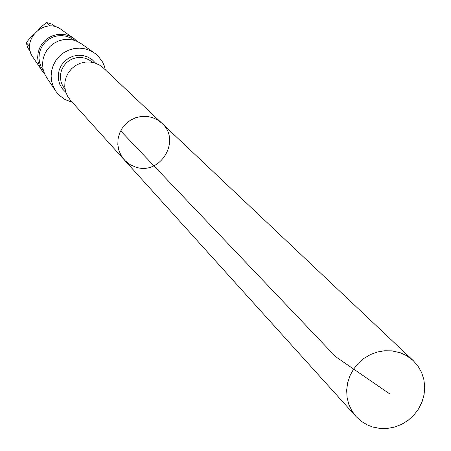 <?xml version="1.0" encoding="UTF-8"?>
<svg xmlns="http://www.w3.org/2000/svg" width="451" height="451" viewBox="0 0 451 451"><rect width="100%" height="100%" fill="white"/><g stroke="black" fill="none" stroke-linecap="round" stroke-linejoin="round"><path stroke-width="0.68" d="M124.256 159.834L70.463 100.263L67.577 96.249L65.643 91.683L64.752 86.789L64.95 81.8L66.224 76.946L68.518 72.47L71.72 68.58L75.683 65.463L80.21 63.27L85.087 62.103L90.082 62.018L94.958 63.016L99.474 65.051L103.426 68.028L161.785 123.14L157.314 119.78L152.19 117.48L146.665 116.364L140.994 116.476L135.452 117.818L130.305 120.327L125.795 123.878L122.148 128.304L119.526 133.395L118.061 138.902L117.818 144.568L118.816 150.121L120.998 155.291L124.904 160.522L130.08 164.598L135.244 166.921C160.054 176.234 181.86 140.323 161.785 123.14L157.314 119.78L152.19 117.48L146.665 116.364L140.994 116.476L135.452 117.818L130.305 120.327L125.795 123.878L122.148 128.304L119.526 133.395L118.061 138.902L117.818 144.568L118.816 150.121L120.998 155.291L124.256 159.834L356.081 416.561L351.848 410.827L348.803 404.344L347.056 397.342L346.667 390.064L347.653 382.769L349.982 375.711L353.567 369.143L358.286 363.297L363.974 358.382L370.429 354.571L377.419 351.994L384.697 350.743L392.009 350.867L400.223 352.727L406.672 355.704L413.268 360.637L418.06 366.189L421.646 372.611L423.889 379.663L424.712 387.082L424.087 394.591L422.035 401.914L418.635 408.781L414.012 414.937L408.341 420.152L401.83 424.233L394.715 427.035L387.268 428.45L379.753 428.422L372.458 426.956L367.221 424.898L361.24 421.268L356.081 416.561M50.343 26.04L46.673 22.55L42.005 26.147L38.312 29.721M72.273 102.264L65.153 99.632L59.244 95.302L56.059 91.587L53.365 86.812L51.69 81.575L51.11 76.089L51.645 70.581L53.274 65.271L55.935 60.378L59.515 56.099L63.873 52.615L68.823 50.067L74.173 48.556L79.692 48.144L85.16 48.843L90.358 50.636L95.071 53.438L98.267 56.234L102.49 61.905L104.254 65.773L105.387 69.882M55.321 90.488L46.977 78.074L44.57 73.812L43.076 69.138L42.557 64.245L43.031 59.329L44.48 54.594L46.853 50.224L50.044 46.414L53.928 43.307L58.348 41.035L63.112 39.688L68.039 39.322L72.921 39.953L77.561 41.554L81.766 44.051L93.988 52.677M43.42 70.559L41.075 66.771L39.57 62.565L38.966 58.123L39.305 53.641L40.556 49.311L42.676 45.32L45.574 41.842L49.114 39.023L53.156 36.993L57.514 35.838L62.001 35.601L66.427 36.3L70.598 37.895L74.33 40.331M44.395 73.406L41.78 70.339L39.536 66.37L38.143 62.018L37.658 57.463L38.098 52.891L39.446 48.477L41.655 44.418L44.621 40.866L48.234 37.98L52.35 35.866L56.787 34.614L61.37 34.276L65.914 34.862L70.232 36.351L74.15 38.679L77.155 41.368M41.165 69.426L33.295 57.722C19.827 40.551 44.858 16.073 61.725 29.918L73.254 38.047M33.487 34.496L29.946 38.07L26.288 42.704L29.67 46.425M390.132 394.185L335.595 356.668L120.654 130.869M46.774 22.589L51.775 24.1L56.099 27.009L51.741 24.078L46.707 22.556M65.051 89.213L62.695 85.865L61.122 82.076L60.411 78.017L60.592 73.885L61.663 69.877L63.568 66.173L66.224 62.954L69.499 60.378L73.242 58.551L77.273 57.57L81.411 57.48L85.448 58.286L89.208 59.938L92.5 62.373M65.874 92.421L62.39 88.87L59.865 84.568L58.461 79.771L58.247 74.753L59.244 69.809L61.398 65.226L64.578 61.274L68.597 58.185L73.225 56.133L78.192 55.247L83.204 55.569L87.968 57.085L92.213 59.701L95.685 63.264M26.293 42.744L27.72 47.699L30.51 52.028L27.742 47.733L26.321 42.806M161.785 123.14L413.268 360.637"/></g></svg>
